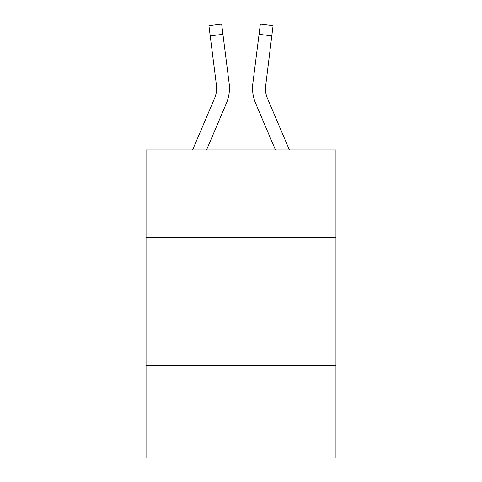 <?xml version="1.0" encoding="UTF-8"?>
<svg xmlns="http://www.w3.org/2000/svg" width="482" height="482" viewBox="0 0 482 482"><rect width="100%" height="100%" fill="white"/><g stroke="black" fill="none" stroke-linecap="round" stroke-linejoin="round"><path stroke-width="0.72" d="M335.954 237.204L335.954 149.95L146.046 149.95L146.046 237.204L335.954 237.204L335.954 457.9L146.046 457.9L146.046 237.204M335.954 365.513L146.046 365.513M206.525 149.95L226.377 103.335A38.494 38.494 0 0 0 229.149 83.428L222.937 34.282L210.206 35.891L208.923 25.709L221.654 24.1L222.937 34.282M229.408 90.134L229.45 88.236M228.956 81.892L229.149 83.428M289.417 149.95L267.432 98.31A25.66 25.66 0 0 1 265.377 88.302L271.794 35.891L259.063 34.282L260.346 24.1L273.077 25.709L260.346 24.1L273.077 25.709L260.346 24.1L273.077 25.709L260.346 24.1L273.077 25.709L260.346 24.1L273.077 25.709L260.346 24.1L273.077 25.709L260.346 24.1L273.077 25.709L260.346 24.1L273.077 25.709L260.346 24.1L273.077 25.709L260.346 24.1L273.077 25.709L260.346 24.1L273.077 25.709L260.346 24.1L273.077 25.709L260.346 24.1L273.077 25.709L260.346 24.1L273.077 25.709L260.346 24.1L273.077 25.709L260.346 24.1L273.077 25.709L260.346 24.1L273.077 25.709L260.346 24.1L273.077 25.709L260.346 24.1L273.077 25.709L260.346 24.1L273.077 25.709L260.346 24.1L273.077 25.709L260.346 24.1L273.077 25.709L260.346 24.1L273.077 25.709L260.346 24.1L273.077 25.709L260.346 24.1L273.077 25.709L260.346 24.1L273.077 25.709L260.346 24.1L273.077 25.709L260.346 24.1L273.077 25.709L260.346 24.1L273.077 25.709L260.346 24.1L273.077 25.709L260.346 24.1L273.077 25.709L260.346 24.1L273.077 25.709L260.346 24.1L273.077 25.709L260.346 24.1L273.077 25.709L260.346 24.1L273.077 25.709L260.346 24.1L273.077 25.709L260.346 24.1L273.077 25.709L260.346 24.1L273.077 25.709L271.794 35.891M275.475 149.95L255.623 103.335A38.494 38.494 0 0 1 252.851 83.428L259.063 34.282M265.407 89.507L265.377 88.302A25.66 25.66 0 0 0 267.432 98.31A25.66 25.66 0 0 1 265.377 88.302A25.66 25.66 0 0 0 267.432 98.31A25.66 25.66 0 0 1 265.377 88.302A25.66 25.66 0 0 0 267.432 98.31A25.66 25.66 0 0 1 265.377 88.302A25.66 25.66 0 0 0 267.432 98.31A25.66 25.66 0 0 1 265.377 88.302A25.66 25.66 0 0 0 267.432 98.31A25.66 25.66 0 0 1 265.377 88.302A25.66 25.66 0 0 0 267.432 98.31A25.66 25.66 0 0 1 265.377 88.302A25.66 25.66 0 0 0 267.432 98.31A25.66 25.66 0 0 1 265.377 88.302A25.66 25.66 0 0 0 267.432 98.31A25.66 25.66 0 0 1 265.377 88.302A25.66 25.66 0 0 0 267.432 98.31A25.66 25.66 0 0 1 265.377 88.302A25.66 25.66 0 0 0 267.432 98.31A25.66 25.66 0 0 1 265.377 88.302A25.66 25.66 0 0 0 267.432 98.31A25.66 25.66 0 0 1 265.377 88.302A25.66 25.66 0 0 0 267.432 98.31A25.66 25.66 0 0 1 265.377 88.302A25.66 25.66 0 0 0 267.432 98.31A25.66 25.66 0 0 1 265.377 88.302A25.66 25.66 0 0 0 267.432 98.31A25.66 25.66 0 0 1 265.377 88.302A25.66 25.66 0 0 0 267.432 98.31A25.66 25.66 0 0 1 265.377 88.302A25.66 25.66 0 0 0 267.432 98.31A25.66 25.66 0 0 1 265.377 88.302A25.66 25.66 0 0 0 267.432 98.31A25.66 25.66 0 0 1 265.377 88.302A25.66 25.66 0 0 0 267.432 98.31A25.66 25.66 0 0 1 265.377 88.302A25.66 25.66 0 0 0 267.432 98.31A25.66 25.66 0 0 1 265.582 85.037L265.407 89.507M192.583 149.95L214.568 98.31A25.66 25.66 0 0 0 216.623 88.308A25.66 25.66 0 0 1 214.568 98.31A25.66 25.66 0 0 0 216.623 88.308A25.66 25.66 0 0 1 214.568 98.31A25.66 25.66 0 0 0 216.623 88.308A25.66 25.66 0 0 1 214.568 98.31A25.66 25.66 0 0 0 216.623 88.308A25.66 25.66 0 0 1 214.568 98.31A25.66 25.66 0 0 0 216.623 88.308A25.66 25.66 0 0 1 214.568 98.31A25.66 25.66 0 0 0 216.623 88.308A25.66 25.66 0 0 1 214.568 98.31A25.66 25.66 0 0 0 216.623 88.308A25.66 25.66 0 0 1 214.568 98.31A25.66 25.66 0 0 0 216.623 88.308A25.66 25.66 0 0 1 214.568 98.31A25.66 25.66 0 0 0 216.623 88.308A25.66 25.66 0 0 1 214.568 98.31A25.66 25.66 0 0 0 216.623 88.308A25.66 25.66 0 0 1 214.568 98.31A25.66 25.66 0 0 0 216.623 88.308A25.66 25.66 0 0 1 214.568 98.31A25.66 25.66 0 0 0 216.623 88.308M214.568 98.31A25.66 25.66 0 0 0 216.418 85.037A25.66 25.66 0 0 1 214.568 98.31A25.66 25.66 0 0 0 216.418 85.037L210.206 35.891M216.611 89.098L216.418 85.037L216.611 89.098M252.592 90.134L252.55 88.236M252.851 83.428L253.044 81.892M273.077 25.709L260.346 24.1M208.923 25.709L221.654 24.1"/></g></svg>
